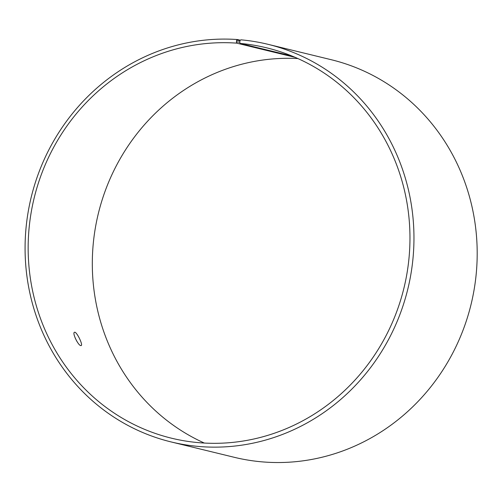 <?xml version="1.0" encoding="UTF-8"?>
<svg xmlns="http://www.w3.org/2000/svg" width="502" height="502" viewBox="0 0 502 502"><rect width="100%" height="100%" fill="white"/><g stroke="black" fill="none" stroke-linecap="round" stroke-linejoin="round"><path stroke-width="0.75" d="M295.207 57.372L236.718 43.141L236.455 41.867L239.787 42.137L239.95 40.587L240.885 39.821A204.621 193.822 -76.3 0 1 267.905 44.295A204.621 193.822 -76.3 0 1 407.844 288.951A204.621 193.822 -76.3 0 1 171.138 441.936A204.621 193.822 -76.3 0 1 27.949 213.206A204.621 193.822 -76.3 0 1 237.509 39.551L240.37 40.248M236.718 43.141A200.9 190.296 -76.3 0 0 30.973 213.632A200.9 190.296 -76.3 0 0 171.552 438.208A200.9 190.296 -76.3 0 0 403.959 288.004A200.9 190.296 -76.3 0 0 266.562 47.803A200.9 190.296 -76.3 0 0 240.038 43.41L239.787 42.137M236.455 41.867L236.593 40.317L239.95 40.587M236.593 40.317L237.509 39.551M171.138 441.936L234.371 457.328A204.621 193.822 -76.3 0 0 471.077 304.337A204.621 193.822 -76.3 0 0 331.138 59.688L267.905 44.295M297.924 58.571A200.9 190.296 -76.3 0 0 98.317 213.62A200.9 190.296 -76.3 0 0 204.352 443.059M292.139 56.086L240.038 43.41M80.759 345.602C78.168 345.426 72.131 332.945 74.428 332.311C76.317 330.843 83.307 345.006 81.173 345.577L80.759 345.602M76.775 341.165L75.218 338.097"/></g></svg>
